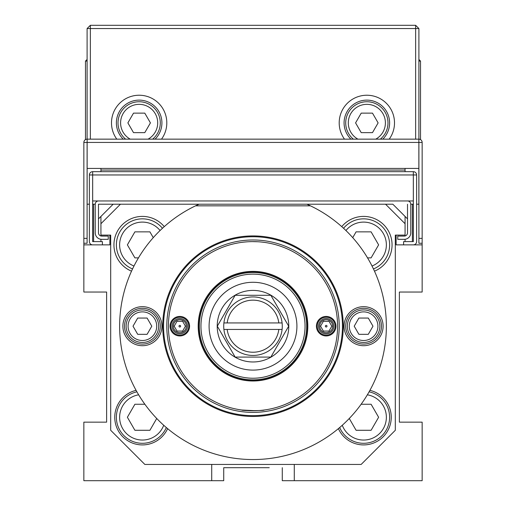 <?xml version="1.0" encoding="UTF-8"?>
<svg xmlns="http://www.w3.org/2000/svg" width="506" height="506" viewBox="0 0 506 506"><rect width="100%" height="100%" fill="white"/><g stroke="black" fill="none" stroke-linecap="round" stroke-linejoin="round"><path stroke-width="0.76" d="M422.149 243.241L422.149 238.364L418.898 238.364L418.898 243.241L422.149 243.241L422.149 244.866L396.128 244.866L396.128 235.107M294.277 464.438L294.277 480.7L422.149 480.7L422.149 422.149L399.379 422.149L399.379 292.032L422.149 292.032L422.149 244.866M269.262 467.689L223.722 467.689L223.722 480.7L83.851 480.7L83.851 422.149L106.621 422.149L106.621 292.032L83.851 292.032L83.851 243.241L87.102 243.241L87.102 238.364L83.851 238.364L83.851 243.241M109.872 235.107L109.872 244.866L83.851 244.866M211.723 480.7L211.723 464.438M418.898 204.209L416.621 204.209M418.86 204.209L418.86 168.428L87.14 168.428L87.102 204.209M223.722 467.689L236.738 467.689M106.621 422.149L106.621 376.609M93.61 241.615L93.61 204.209M100.928 241.615L100.928 239.287L100.928 241.615M120.447 204.209L100.928 223.722L100.928 235.979L100.928 235.107L110.687 235.107L110.687 430.283L144.843 464.438L361.157 464.438L395.312 430.283L395.312 235.107L405.072 235.107L405.072 235.979L405.072 223.722L385.553 204.209M294.277 480.7L282.278 480.7L282.278 467.689M399.379 376.609L399.379 422.149M412.39 204.209L412.39 241.615M405.072 239.287L405.072 241.615L405.072 239.287M87.102 61.081L85.476 61.081L85.476 139.599M418.898 59.455L420.524 61.081L418.898 61.081M85.476 61.081L87.102 59.455M420.524 139.599L420.524 61.081M405.072 216.435L405.072 223.722M100.928 223.722L100.928 216.435M306.921 204.209A133.369 133.369 0 0 1 310.456 205.834L195.544 205.834A133.369 133.369 0 0 1 199.079 204.209M167.606 428.633A27.647 27.647 0 0 1 121.06 434.844A27.647 27.647 0 0 1 136.082 390.354M131.516 271.165A28.462 28.462 0 0 1 119.473 228.01A28.462 28.462 0 0 1 164.254 226.631M341.746 226.631A28.462 28.462 0 0 1 386.527 228.01A28.462 28.462 0 0 1 374.484 271.165M369.918 390.354A27.647 27.647 0 0 1 384.94 434.844A27.647 27.647 0 0 1 338.394 428.633M227.181 329.444L223.905 329.444A29.278 29.278 0 0 0 282.095 329.444L278.819 329.444A26.021 26.021 0 0 1 227.181 329.444L278.819 329.444M223.905 329.444A29.278 29.278 0 0 1 223.905 322.936L227.181 322.936A26.021 26.021 0 0 1 278.819 322.936L282.095 322.936A29.278 29.278 0 0 0 223.905 322.936M282.095 322.936A29.278 29.278 0 0 1 282.095 329.444M227.181 322.936L278.819 322.936M241.773 410.018C240.888 410.809 265.049 410.84 264.227 410.018C265.043 410.84 240.894 410.802 241.773 410.018L255.77 410.72M263.209 410.145L264.227 410.018M241.994 242.336L242.861 242.222M244.158 242.077L247.2 241.811M252.342 241.615L257.725 241.748M262.386 242.14L264.17 242.355M264.202 242.361L262.032 242.096M251.431 241.628L249.148 241.704M245.062 241.988L243.658 242.134M243.07 242.197L242.469 242.273M199.326 326.187C199.8 317.376 199.8 317.376 199.326 326.187C199.8 334.997 199.8 334.997 199.326 326.187M226.239 310.741L235.157 295.289L270.843 295.289L288.686 326.187L270.843 357.091L235.157 357.091L217.314 326.187L226.239 310.741M306.674 326.187C306.2 317.376 306.2 317.376 306.674 326.187C306.2 334.997 306.2 334.997 306.674 326.187A53.674 53.674 0 0 0 226.163 279.71A53.674 53.674 0 0 0 226.163 372.669A53.674 53.674 0 0 0 306.674 326.187M305.048 326.187A52.048 52.048 0 0 1 226.979 371.265A52.048 52.048 0 0 1 226.979 281.115A52.048 52.048 0 0 1 305.048 326.187M296.914 326.187A43.914 43.914 0 0 1 231.046 364.219A43.914 43.914 0 0 1 231.046 288.161A43.914 43.914 0 0 1 296.914 326.187M288.781 326.187A35.781 35.781 0 0 0 235.107 295.2A35.781 35.781 0 0 0 235.107 357.179A35.781 35.781 0 0 0 288.781 326.187M253 415.641A89.454 89.454 0 0 0 330.469 281.462A89.454 89.454 0 0 0 175.531 281.462A89.454 89.454 0 0 0 253 415.641M253 412.39A86.203 86.203 0 0 1 178.346 283.088A86.203 86.203 0 0 1 327.654 283.088A86.203 86.203 0 0 1 253 412.39M189.567 326.187A9.759 9.759 0 0 1 174.931 334.643A9.759 9.759 0 0 1 174.931 317.736A9.759 9.759 0 0 1 189.567 326.187M335.946 326.187A9.759 9.759 0 0 1 321.31 334.643A9.759 9.759 0 0 1 321.31 317.736A9.759 9.759 0 0 1 335.946 326.187M307.812 326.187A54.812 54.812 0 0 1 225.594 373.656A54.812 54.812 0 0 1 225.594 278.724A54.812 54.812 0 0 1 307.812 326.187M337.572 326.187A84.572 84.572 0 0 0 210.711 252.943A84.572 84.572 0 0 0 210.711 399.43A84.572 84.572 0 0 0 337.572 326.187M198.516 326.187A54.484 54.484 0 0 1 280.242 279.002A54.484 54.484 0 0 1 280.242 373.377A54.484 54.484 0 0 1 198.516 326.187M317.243 326.187A8.944 8.944 0 0 0 330.665 333.935A8.944 8.944 0 0 0 330.665 318.445A8.944 8.944 0 0 0 317.243 326.187M318.546 326.187A7.647 7.647 0 0 1 330.013 319.571A7.647 7.647 0 0 1 330.013 332.809A7.647 7.647 0 0 1 318.546 326.187M326.187 319.684A6.508 6.508 0 0 0 320.557 329.444A6.508 6.508 0 0 0 331.822 329.444A6.508 6.508 0 0 0 326.187 319.684M323.372 321.31L329.008 321.31L330.418 323.751L331.822 326.187L329.008 331.069L323.372 331.069L321.961 328.628L320.557 326.187L323.372 321.31M326.187 325.377A0.816 0.816 0 0 1 326.895 326.598A0.816 0.816 0 0 1 325.484 326.598A0.816 0.816 0 0 1 326.187 325.377M170.864 326.187A8.944 8.944 0 0 0 184.285 333.935A8.944 8.944 0 0 0 184.285 318.445A8.944 8.944 0 0 0 170.864 326.187M172.166 326.187A7.647 7.647 0 0 1 183.634 319.571A7.647 7.647 0 0 1 183.634 332.809A7.647 7.647 0 0 1 172.166 326.187M179.813 319.684A6.508 6.508 0 0 0 174.178 329.444A6.508 6.508 0 0 0 185.443 329.444A6.508 6.508 0 0 0 179.813 319.684M176.992 321.31L182.628 321.31L184.039 323.751L185.443 326.187L182.628 331.069L176.992 331.069L175.582 328.628L174.178 326.187L176.992 321.31M179.813 325.377A0.816 0.816 0 0 1 180.515 326.598A0.816 0.816 0 0 1 179.105 326.598A0.816 0.816 0 0 1 179.813 325.377M270.843 295.289L235.157 295.289L217.314 326.187L235.157 357.091L270.843 357.091L288.686 326.187L270.843 295.289M310.456 205.834A133.369 133.369 0 0 1 357.362 409.221A133.369 133.369 0 0 1 148.637 409.221A133.369 133.369 0 0 1 195.544 205.834M343.264 326.187A90.264 90.264 0 0 1 207.865 404.364A90.264 90.264 0 0 1 207.865 248.016A90.264 90.264 0 0 1 343.264 326.187M161.92 326.187A19.519 19.519 0 0 0 132.642 309.286A19.519 19.519 0 0 0 132.642 343.093A19.519 19.519 0 0 0 161.92 326.187M383.112 326.187A19.519 19.519 0 0 0 353.839 309.286A19.519 19.519 0 0 0 353.839 343.093A19.519 19.519 0 0 0 383.112 326.187M381.486 326.187A17.893 17.893 0 0 1 354.649 341.683A17.893 17.893 0 0 1 354.649 310.697A17.893 17.893 0 0 1 381.486 326.187M160.294 326.187A17.893 17.893 0 0 1 133.457 341.683A17.893 17.893 0 0 1 133.457 310.697A17.893 17.893 0 0 1 160.294 326.187M399.379 292.032L399.379 302.05M350.917 139.15A22.77 22.77 0 0 1 358.027 101.896A22.77 22.77 0 0 1 382.783 139.15M389.209 139.15A27.647 27.647 0 0 0 358.299 96.589A27.647 27.647 0 0 0 344.491 139.15M90.359 139.15L90.359 28.551L415.641 28.551L415.641 139.15M161.509 139.15A27.647 27.647 0 0 0 130.599 96.589A27.647 27.647 0 0 0 116.791 139.15M123.217 139.15A22.77 22.77 0 0 1 130.327 101.896A22.77 22.77 0 0 1 155.083 139.15M87.102 28.551L90.359 28.551L90.359 25.3L87.102 28.551L87.102 139.15M415.641 25.3L415.641 28.551L418.898 28.551L415.641 25.3L90.359 25.3M418.898 139.15L418.898 28.551M87.102 238.364L87.102 142.433L83.851 142.433L83.851 238.364M422.149 238.364L422.149 142.433L418.898 142.433L418.898 238.364M418.86 168.428L418.86 139.15A3.283 3.283 0 0 1 422.149 142.433M87.14 168.428L87.14 142.433L418.86 142.433M83.851 142.433A3.283 3.283 0 0 1 87.14 139.15L87.14 142.433M87.14 139.15L418.86 139.15L87.14 139.15M413.364 204.209L410.764 204.209M95.236 204.209L92.636 204.209M89.379 204.209L87.14 204.209M100.928 168.428L100.928 171.679M405.072 171.679L405.072 168.428M92.668 174.931L92.636 241.583L102.395 241.615L102.395 244.866L92.668 244.866A3.283 3.283 0 0 1 89.379 241.583L89.379 174.962A3.283 3.283 0 0 1 92.668 171.679L92.668 174.962L413.332 174.962L413.332 200.952L92.668 200.952L92.668 174.962M92.636 174.962L89.379 174.962M92.668 171.679L413.332 171.679A3.283 3.283 0 0 1 416.621 174.962L416.621 241.583A3.283 3.283 0 0 1 413.332 244.866L403.605 244.866L403.605 241.615L413.364 241.583L413.332 174.931M416.621 174.962L413.364 174.962M413.332 171.679L413.332 174.962M407.513 218.877L392.839 204.209L98.525 204.209L113.161 204.209L98.487 218.877M98.487 204.241L98.487 232.83A3.251 3.251 0 0 0 101.744 236.087L108.246 236.087L108.246 239.338L101.744 239.338A6.508 6.508 0 0 1 95.236 232.83L95.236 204.241A3.283 3.283 0 0 1 98.525 200.952L407.475 200.952A3.283 3.283 0 0 1 410.764 204.241L410.764 232.83A6.508 6.508 0 0 1 404.256 239.338L397.754 239.338L397.754 236.087L404.256 236.087A3.251 3.251 0 0 0 407.513 232.83L407.513 204.241M363.599 309.925A16.262 16.262 0 0 0 349.513 334.321A16.262 16.262 0 0 0 377.685 334.321A16.262 16.262 0 0 0 363.599 309.925M358.899 318.059L368.292 318.059L372.985 326.187L368.292 334.321L358.899 334.321L354.206 326.187L358.899 318.059M142.401 309.925A16.262 16.262 0 0 0 128.315 334.321A16.262 16.262 0 0 0 156.487 334.321A16.262 16.262 0 0 0 142.401 309.925M137.708 318.059L147.101 318.059L151.794 326.187L147.101 334.321L137.708 334.321L133.015 326.187L137.708 318.059M373.46 268.952A26.021 26.021 0 0 0 363.599 218.845A26.021 26.021 0 0 0 343.549 228.276M352.739 237.649L356.085 231.856L371.107 231.856L378.621 244.866L371.107 257.877L367.546 257.877M339.684 427.538A26.021 26.021 0 0 0 383.687 433.813A26.021 26.021 0 0 0 369.095 391.834M361.132 404.256L371.107 404.256L378.621 417.267L371.107 430.283L356.085 430.283L349.273 418.481M136.905 391.834A26.021 26.021 0 0 0 122.313 433.813A26.021 26.021 0 0 0 166.316 427.538M156.727 418.481L149.915 430.283L134.893 430.283L127.379 417.267L134.893 404.256L144.868 404.256M162.451 228.276A26.021 26.021 0 0 0 116.867 239.844A26.021 26.021 0 0 0 132.54 268.952M138.454 257.877L134.893 257.877L127.379 244.866L134.893 231.856L149.915 231.856L153.261 237.649M380.36 139.15A21.144 21.144 0 0 0 366.85 101.744A21.144 21.144 0 0 0 353.34 139.15M361.214 113.129L372.486 113.129L378.121 122.888L372.486 132.642L361.214 132.642L355.579 122.888L361.214 113.129M152.66 139.15A21.144 21.144 0 0 0 139.15 101.744A21.144 21.144 0 0 0 125.64 139.15M133.514 113.129L144.786 113.129L150.421 122.888L144.786 132.642L133.514 132.642L127.879 122.888L133.514 113.129M405.072 170.054L100.928 170.054M363.599 311.879A14.313 14.313 0 0 1 375.99 333.346A14.313 14.313 0 0 1 351.202 333.346A14.313 14.313 0 0 1 363.599 311.879M142.401 311.879A14.313 14.313 0 0 1 154.798 333.346A14.313 14.313 0 0 1 130.01 333.346A14.313 14.313 0 0 1 142.401 311.879M345.921 230.521A22.77 22.77 0 0 1 385.958 240.578A22.77 22.77 0 0 1 372.024 266.023M367.356 394.813A22.77 22.77 0 0 1 381.176 431.744A22.77 22.77 0 0 1 342.277 425.268M163.723 425.268A22.77 22.77 0 0 1 124.824 431.744A22.77 22.77 0 0 1 138.644 394.813M133.976 266.023A22.77 22.77 0 0 1 142.401 222.096A22.77 22.77 0 0 1 160.079 230.521M357.951 139.15A18.539 18.539 0 0 1 366.85 104.344A18.539 18.539 0 0 1 375.749 139.15M130.251 139.15A18.539 18.539 0 0 1 139.15 104.344A18.539 18.539 0 0 1 148.049 139.15M106.621 292.032L106.621 302.05"/></g></svg>
